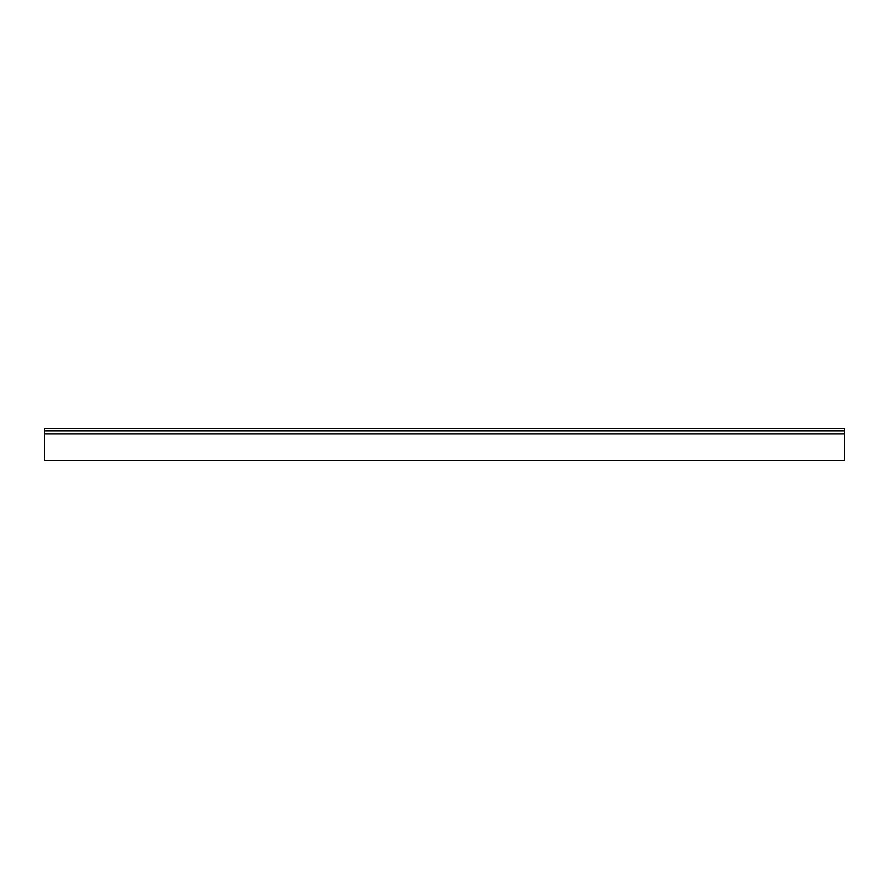 <?xml version="1.0" encoding="UTF-8"?>
<svg xmlns="http://www.w3.org/2000/svg" width="889" height="889" viewBox="0 0 889 889"><rect width="100%" height="100%" fill="white"/><g stroke="black" fill="none" stroke-linecap="round" stroke-linejoin="round"><path stroke-width="1.33" d="M44.45 428.498L844.55 428.498L844.55 460.502L44.45 460.502L44.45 428.498M44.45 430.898L844.55 430.898M44.45 433.854L844.55 433.854"/></g></svg>
